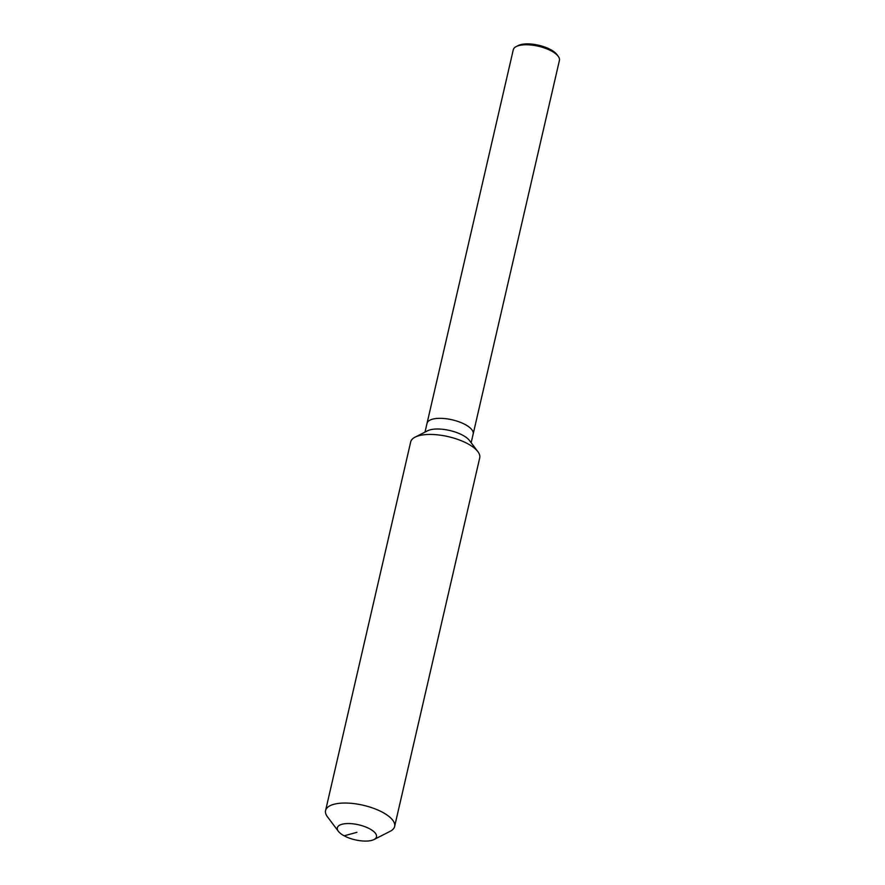 <?xml version="1.0" encoding="UTF-8"?>
<svg xmlns="http://www.w3.org/2000/svg" width="885" height="885" viewBox="0 0 885 885"><rect width="100%" height="100%" fill="white"/><g stroke="black" fill="none" stroke-linecap="round" stroke-linejoin="round"><path stroke-width="1.33" d="M425.01 432.09L513.278 49.77A23.674 9.093 13 0 1 516.221 46.562L518.223 45.544A21.782 8.374 13 0 1 550.603 49.604A21.782 8.374 13 0 1 556.82 54.45L558.181 56.253A23.674 9.093 13 0 1 559.42 60.423L473.176 433.993A23.674 9.093 13 0 0 465.167 424.546A23.674 9.093 13 0 1 473.176 433.993L471.152 442.743M516.221 46.562A23.674 9.093 13 0 1 551.41 50.976A23.674 9.093 13 0 1 558.181 56.253M427.035 423.34A23.674 9.093 13 0 1 441.361 418.351A23.674 9.093 13 0 1 465.167 424.546A23.674 9.093 13 0 0 441.361 418.351A23.674 9.093 13 0 0 427.035 423.34M338.402 831.347L327.439 816.789A35.422 13.618 13 0 1 325.58 810.549L410.684 441.947A35.422 13.618 13 0 1 415.087 437.146L427.51 430.818A23.674 9.093 13 0 1 462.7 435.221A23.674 9.093 13 0 1 469.47 440.498L477.856 451.638A35.422 13.618 13 0 1 479.714 457.888L394.622 826.479A35.422 13.618 13 0 1 390.208 831.281L373.979 839.555A20.078 7.711 13 0 1 344.143 835.816A20.078 7.711 13 0 1 338.402 831.347A20.078 7.711 13 0 1 345.792 823.647A20.078 7.711 13 0 1 369.687 828.825A20.078 7.711 13 0 1 373.979 839.555M415.087 437.146A35.422 13.618 13 0 1 467.734 443.739A35.422 13.618 13 0 1 477.856 451.638M325.58 810.549A35.422 13.618 13 0 1 347.02 803.071A35.422 13.618 13 0 1 382.641 812.341A35.422 13.618 13 0 1 394.622 826.479M356.909 832.32L344.143 835.816"/></g></svg>
